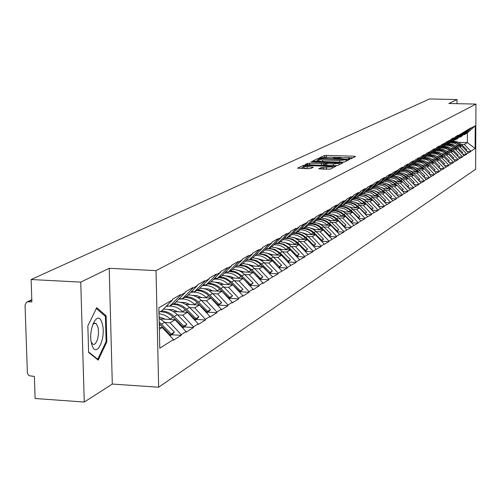 <?xml version="1.0" encoding="UTF-8"?>
<svg xmlns="http://www.w3.org/2000/svg" width="501" height="501" viewBox="0 0 501 501"><rect width="100%" height="100%" fill="white"/><g stroke="black" fill="none" stroke-linecap="round" stroke-linejoin="round"><path stroke-width="0.75" d="M349.579 158.88L350.988 158.761L355.528 156.487L354.382 156.231L326.283 155.379L324.279 155.542L319.45 157.853L331.105 157.114L334.868 157.677L334.061 158.303L334.893 158.429L345.709 157.558L349.523 158.134L348.74 158.748L349.579 158.88M94.902 323.489L94.814 323.051M318.717 168.756L330.272 169.125L335.77 166.313L303.362 165.368L297.55 168.167L308.685 168.674L310.795 168.499L313.275 167.234L303.982 166.401C304.163 165.887 306.086 165.643 309.737 165.668L328.913 166.282L332.169 166.789L321.11 167.585L318.717 168.887M109.212 268.298L80.755 282.107L31.125 279.52L429.514 98.966L457.006 99.549L448.865 103.5L475.95 104.089L156.018 270.621L109.212 268.298L112.305 384.054L158.654 387.223L156.018 270.621M342.346 162.236L344.387 162.061L349.554 159.481L348.402 159.212L320.001 158.341L317.972 158.504L312.461 161.159L342.346 162.236M342.728 162.894L337.423 165.549L335.351 165.725L305.109 164.616L307.57 163.389L309.643 163.22L323.402 163.414L324.999 162.581L323.803 162.393L311.691 162.017L310.864 161.892L312.342 161.704L342.728 162.894M158.654 387.223L475.618 169.269L475.95 104.089M171.661 334.774L181.187 335.338L181.174 334.668L170.127 322.782L164.923 322.481M181.187 335.338L173.446 340.248L173.434 339.572L159.781 348.22L158.873 307.752L172.588 299.861L172.576 299.172L180.354 294.707L180.366 295.383L185.27 292.565L185.257 291.889L192.753 287.587L192.766 288.257L197.488 285.532L197.475 284.869L204.709 280.723L204.721 281.374L209.28 278.75L209.268 278.099L216.244 274.091L216.257 274.742L220.659 272.206L220.647 271.567L227.391 267.697L227.398 268.329L231.65 265.881L231.644 265.254L238.157 261.516L238.163 262.136L242.277 259.775L242.265 259.155L248.565 255.535L248.571 256.149L252.548 253.863L252.535 253.255L258.629 249.755L258.635 250.362L262.486 248.145L262.48 247.544L268.373 244.162L268.379 244.757L272.106 242.616L272.099 242.021L277.811 238.745L277.817 239.328L281.424 237.255L281.418 236.672L286.948 233.491L286.954 234.067L290.455 232.057L290.448 231.487L295.809 228.406L295.815 228.976L299.21 227.022L299.203 226.458L307.702 222.137L307.695 221.58L312.743 218.68L312.749 219.231L315.943 217.396L315.937 216.852L320.834 214.033L320.84 214.578L323.94 212.793L323.934 212.255L331.712 208.328L331.706 207.796L336.328 205.141L336.334 205.667L339.258 203.982L339.258 203.456L343.749 200.876L343.755 201.396L346.598 199.761L346.598 199.241L350.963 196.736L350.969 197.25L353.737 195.659L353.731 195.146L357.983 192.703L357.983 193.211L360.676 191.664L360.676 191.157L364.809 188.783L364.816 189.284L367.433 187.775L367.433 187.28L371.46 184.963L371.46 185.458L374.009 183.992L374.009 183.498L377.929 181.249L377.936 181.738L380.416 180.31L380.416 179.821L384.236 177.63L384.236 178.112L386.659 176.715L386.659 176.239L390.379 174.097L390.379 174.58L392.74 173.221L392.74 172.745L398.671 169.808L398.671 169.338L402.209 167.309L402.209 167.772L404.451 166.482L404.451 166.019L407.902 164.04L407.902 164.497L410.094 163.238L410.094 162.781L413.457 160.846L413.457 161.303L415.592 160.069L415.592 159.619L418.88 157.734L418.88 158.184L420.965 156.982L420.965 156.537L424.178 154.696L424.178 155.135L426.213 153.964L426.213 153.525L431.336 151.02L431.336 150.582L434.398 148.822L434.392 149.26L436.34 148.139L436.34 147.707L439.327 145.991L439.327 146.417L441.224 145.328L441.231 144.902L446.009 142.578L446.009 142.159L450.681 139.892L450.681 139.472L453.474 137.869L453.474 138.282L455.246 137.261L455.252 136.848L457.983 135.283L457.983 135.69L470.934 127.843L470.934 128.237L475.236 125.764L475.123 148.478L470.827 151.202L464.333 144.432L461.283 144.344M466.988 151.484L470.821 151.596L470.827 151.202M470.821 151.596L466.606 153.876L460.043 147.031L456.968 146.943M462.68 154.158L466.606 154.27L466.606 153.876M466.606 154.27L462.298 156.6L455.672 149.68L452.56 149.592M458.283 156.888L462.298 157.007L462.298 156.6M462.298 157.007L457.895 159.393L451.194 152.392L448.051 152.304M453.787 159.675L457.895 159.8L457.895 159.393M457.895 159.8L453.399 162.243L446.623 155.166L443.448 155.072M449.19 162.524L453.399 162.656L453.399 162.243M453.399 162.656L448.796 165.155L441.951 157.997L438.738 157.903M444.487 165.436L448.796 165.574L448.796 165.155M448.796 165.574L444.093 168.136L437.173 160.896L433.922 160.796M439.678 168.417L444.093 168.555L444.093 168.136M444.093 168.555L439.277 171.185L432.282 163.858L429 163.758M434.755 171.461L439.277 171.611L439.277 171.185M439.277 171.611L434.354 174.304L427.278 166.896L423.959 166.789M429.72 174.58L434.354 174.73L434.354 174.304M434.354 174.73L429.313 177.492L422.155 169.996L418.798 169.889M424.566 177.774L429.313 177.93L429.313 177.492M429.313 177.93L424.159 180.761L416.92 173.171L413.519 173.064M419.287 181.036L424.159 181.199L424.159 180.761M424.159 181.199L418.874 184.105L411.553 176.427L408.115 176.314M413.876 184.381L418.874 184.55L418.874 184.105M418.874 184.55L413.463 187.537L406.054 179.759L402.579 179.64M408.334 187.806L413.463 187.988L413.463 187.537M413.463 187.988L407.92 191.044L400.424 183.172L396.905 183.053M402.66 191.313L407.92 191.501L407.92 191.044M407.92 191.501L402.24 194.645L394.65 186.673L391.087 186.547M396.836 194.914L402.24 195.108L402.24 194.645M402.24 195.108L396.416 198.333L388.732 190.261L385.125 190.13M390.868 198.596L396.416 198.803L396.416 198.333M396.416 198.803L390.442 202.116L382.664 193.937L379.013 193.806M384.743 202.379L390.442 202.592L390.442 202.116M390.442 202.592L384.311 205.999L376.439 197.713L372.744 197.576M378.455 206.255L384.317 206.475L384.311 205.999M384.317 206.475L378.023 209.982L370.051 201.584L366.306 201.446M372.005 210.232L378.03 210.464L378.023 209.982M378.03 210.464L371.573 214.071L363.494 205.56L359.705 205.416M365.379 214.315L371.573 214.56L371.573 214.071M371.573 214.56L364.941 218.267L356.762 209.637L352.917 209.493M358.572 218.511L364.947 218.768L364.941 218.267M364.947 218.768L358.134 222.582L349.842 213.833L345.953 213.683M351.577 222.82L358.134 223.083L358.134 222.582M358.134 223.083L351.138 227.016L342.734 218.142L338.789 217.985M344.387 227.247L351.138 227.523L351.138 227.016M351.138 227.523L343.943 231.568L335.432 222.569L331.43 222.406M336.991 231.794L343.943 232.088L343.943 231.568M343.943 232.088L336.547 236.253L327.917 227.128L323.859 226.959M329.382 236.472L336.547 236.779L336.547 236.253M336.547 236.779L328.932 241.075L320.183 231.813L316.075 231.637M321.554 241.288L328.938 241.607L328.932 241.075M328.938 241.607L321.097 246.035L312.229 236.635L308.059 236.459M313.488 246.241L321.103 246.58L321.097 246.035M321.103 246.58L313.031 251.145L304.032 241.601L299.805 241.419M288.945 236.754L294.644 237.894L298.965 240.624L307.533 249.072L305.184 251.339L313.037 251.696L313.031 251.145M313.037 251.696L304.721 256.412L295.596 246.717L291.306 246.53M296.767 256.6L304.727 256.969L304.721 256.412M304.727 256.969L296.16 261.835L286.898 251.99L282.545 251.796M288.094 262.017L296.166 262.399L296.16 261.835M296.166 262.399L287.33 267.428L277.93 257.426L273.508 257.22M279.151 267.603L287.336 267.997L287.33 267.428M287.336 267.997L278.224 273.195L268.68 263.038L264.19 262.825M269.926 273.371L278.23 273.778L278.224 273.195M278.23 273.778L268.824 279.151L259.13 268.824L254.577 268.605M260.407 279.32L268.83 279.74L268.824 279.151M268.83 279.74L262.956 283.466L262.95 282.871L259.117 285.301L249.273 274.798L244.645 274.573M250.575 285.464L259.123 285.896L259.117 285.301M259.123 285.896L253.055 289.747L253.049 289.14L249.085 291.651L239.09 280.973L234.387 280.735M240.424 291.807L249.097 292.258L249.085 291.651M249.097 292.258L242.828 296.235L242.816 295.621L238.72 298.214L228.562 287.355L223.784 287.104M229.928 298.364L238.733 298.834L238.72 298.214M238.733 298.834L232.245 302.948L232.239 302.322L227.999 305.009L217.678 293.955L212.819 293.699M219.069 305.147L228.011 305.635L227.999 305.009M228.011 305.635L221.298 309.894L221.292 309.255L216.908 312.035L206.406 300.782L201.471 300.519M207.834 312.167L216.914 312.674L216.908 312.035M216.914 312.674L209.969 317.083L209.957 316.432L205.416 319.312L194.745 307.858L189.716 307.576M196.204 319.438L205.429 319.964L205.416 319.312M205.429 319.964L198.233 324.529L198.221 323.871L193.518 326.852L182.658 315.185L177.542 314.897M184.155 326.965L193.53 327.51L193.518 326.852M193.53 327.51L186.065 332.244L186.053 331.574L181.174 334.668M166.595 305.929L169.764 306.105L180.366 295.383M185.27 292.565L174.73 303.211L169.764 306.105M170.127 322.782L175.081 319.776L160.333 318.93M186.053 331.574L175.081 319.776M179.264 298.634L182.32 298.796L192.766 288.257M197.488 285.532L187.111 296.01L182.32 298.796M182.658 315.185L187.437 312.286L173.164 311.49M198.221 323.871L187.437 312.286M191.482 291.595L194.432 291.751L204.721 281.374M209.28 278.75L199.054 289.064L194.432 291.751M194.745 307.858L199.354 305.059L185.533 304.307M209.957 316.432L199.354 305.059M203.274 284.8L206.118 284.95L216.257 274.742M220.659 272.206L210.577 282.351L206.118 284.95M206.406 300.782L210.858 298.082L197.469 297.369M221.292 309.255L210.858 298.082M214.66 278.243L217.403 278.381L227.398 268.329M231.65 265.881L221.718 275.876L217.403 278.381M217.678 293.955L221.974 291.344L208.986 290.668M232.239 302.322L221.974 291.344M225.663 271.905L228.312 272.037L238.163 262.136M242.277 259.775L232.477 269.613L228.312 272.037M228.562 287.355L232.721 284.831L220.114 284.186M242.816 295.621L232.721 284.831M236.297 265.774L238.858 265.899L248.571 256.149M252.548 253.863L242.885 263.557L238.858 265.899M239.09 280.973L243.11 278.537L230.867 277.917M253.049 289.14L243.11 278.537M246.586 259.844L249.06 259.963L258.635 250.362M262.486 248.145L252.955 257.696L249.06 259.963M249.273 274.798L253.168 272.438L241.263 271.855M262.95 282.871L253.168 272.438M256.537 254.107L258.929 254.22L268.379 244.757M272.106 242.616L262.706 252.022L258.929 254.22M259.13 268.824L262.9 266.538L251.327 265.981M272.531 276.796L258.735 262.718L254.727 260.614L249.504 259.7M266.175 248.546L268.492 248.653L277.817 239.328M281.424 237.255L272.149 246.523L268.492 248.653M268.68 263.038L272.331 260.821L261.065 260.288M281.819 270.916L272.331 260.821M275.512 243.16L277.761 243.261L286.954 234.067M290.455 232.057L281.305 241.2L277.761 243.261M277.93 257.426L281.468 255.285L270.502 254.777M290.818 265.217L281.468 255.285M284.568 237.944L286.741 238.038L295.815 228.976M299.21 227.022L290.179 236.034L286.741 238.038M286.898 251.99L290.329 249.911L279.646 249.429M299.542 259.693L290.329 249.911M293.342 232.877L295.452 232.965L304.408 224.028M307.702 222.137L298.784 231.03L295.452 232.965M295.596 246.717L298.922 244.701L288.507 244.237M308.002 254.333L298.922 244.701M301.859 227.961L303.9 228.049L312.749 219.231M315.943 217.396L307.138 226.164L303.9 228.049M304.032 241.601L307.27 239.641L297.112 239.202M316.212 249.129L307.27 239.641M310.119 223.195L312.104 223.277L320.84 214.578M323.94 212.793L315.248 221.448L312.104 223.277M312.229 236.635L315.367 234.731L305.453 234.311M324.191 244.081L315.367 234.731M318.148 218.561L320.076 218.636L328.7 210.057M331.712 208.328L323.126 216.864L320.076 218.636M320.183 231.813L323.233 229.965L313.557 229.558M331.938 239.177L323.233 229.965M325.944 214.059L327.817 214.134L336.334 205.667M339.258 203.982L330.785 212.405L327.817 214.134M327.917 227.128L330.879 225.331L321.429 224.943M339.459 234.405L330.879 225.331M333.522 209.687L335.338 209.756L343.755 201.396M346.598 199.761L338.225 208.078L335.338 209.756M335.432 222.569L338.313 220.822L329.082 220.453M346.78 229.771L338.313 220.822M340.887 205.435L342.659 205.498L350.969 197.25M353.737 195.659L345.465 203.869L342.659 205.498M342.734 218.142L345.54 216.445L336.515 216.088M353.894 225.268L345.54 216.445M348.057 201.296L349.773 201.358L357.983 193.211M360.676 191.664L352.504 199.767L349.773 201.358M349.842 213.833L352.572 212.18L343.749 211.835M360.82 220.878L352.572 212.18M355.027 197.269L356.699 197.331L364.816 189.284M367.433 187.775L359.355 195.785L356.699 197.331M356.762 209.637L359.417 208.028L350.788 207.702M367.552 216.614L359.417 208.028M361.81 193.348L363.438 193.405L371.46 185.458M374.009 183.992L366.024 191.902L363.438 193.405M363.494 205.56L366.081 203.988L357.633 203.675M374.115 212.455L366.081 203.988M368.423 189.528L370.007 189.585L377.936 181.738M380.416 180.31L372.525 188.119L370.007 189.585M370.051 201.584L372.569 200.056L364.302 199.749M380.503 208.41L372.569 200.056M374.854 185.808L376.401 185.865L384.236 178.112M386.659 176.715L378.856 184.437L376.401 185.865M376.439 197.713L378.894 196.223L370.796 195.929M386.728 204.471L378.894 196.223M381.129 182.189L382.632 182.239L390.379 174.58M392.74 173.221L385.025 180.848L382.632 182.239M382.664 193.937L385.056 192.49L377.121 192.202M392.797 200.625L385.056 192.49M387.242 178.657L388.707 178.707L396.366 171.129M398.671 169.808L391.037 177.348L388.707 178.707M388.732 190.261L391.062 188.846L383.29 188.57M398.708 196.88L391.062 188.846M393.204 175.212L394.631 175.256L402.209 167.772M404.451 166.482L396.905 173.935L394.631 175.256M394.65 186.673L396.924 185.295L389.302 185.032M404.476 193.223L396.924 185.295M399.015 171.849L400.405 171.893L407.902 164.497M410.094 163.238L402.629 170.603L400.405 171.893M400.424 183.172L402.641 181.825L395.17 181.575M410.106 189.66L402.641 181.825M404.689 168.574L406.042 168.612L413.457 161.303M415.592 160.069L408.209 167.353L406.042 168.612M406.054 179.759L408.221 178.444L400.888 178.199M415.598 186.184L408.221 178.444M410.219 165.374L411.546 165.411L418.88 158.184M420.965 156.982L413.663 164.184L411.546 165.411M411.553 176.427L413.663 175.143L406.474 174.905M420.953 182.79L413.663 175.143M415.623 162.249L416.92 162.286L424.178 155.135M426.213 153.964L418.986 161.084L416.92 162.286M416.92 173.171L418.98 171.924L411.922 171.693M426.188 179.477L418.98 171.924M420.903 159.199L422.161 159.237L429.344 152.16M431.336 151.02L424.184 158.059L422.161 159.237M422.155 169.996L424.172 168.774L417.245 168.555M431.298 176.239L424.172 168.774M426.057 156.218L427.29 156.256L434.392 149.26M436.34 148.139L429.257 155.103L427.29 156.256M427.278 166.896L429.251 165.699L422.443 165.487M436.296 173.07L429.251 165.699M431.092 153.306L432.294 153.337L439.327 146.417M441.224 145.328L434.223 152.216L432.294 153.337M432.282 163.858L434.204 162.693L427.522 162.487M441.174 169.983L434.204 162.693M436.014 150.457L437.191 150.494L444.149 143.643M446.009 142.578L439.07 149.398L437.191 150.494M437.173 160.896L439.051 159.756L432.488 159.556M445.946 166.965L439.051 159.756M440.824 147.676L441.97 147.707L448.865 140.931M450.681 139.892L443.817 146.636L441.97 147.707M441.951 157.997L443.792 156.882L437.335 156.688M450.606 164.009L443.792 156.882M445.527 144.952L446.648 144.983L453.474 138.282M455.246 137.261L448.451 143.937L446.648 144.983M446.623 155.166L448.426 154.076L442.082 153.888M455.171 161.122L448.426 154.076M450.123 142.29L451.226 142.322L457.983 135.69M459.718 134.688L452.985 141.301L451.226 142.322M451.194 152.392L452.954 151.327L446.723 151.145M459.63 158.291L452.954 151.327M454.626 139.691L455.703 139.716L462.392 133.153M464.089 132.176L457.426 138.714L455.703 139.716M455.672 149.68L457.394 148.634L451.257 148.459M463.995 155.529L457.394 148.634M459.029 137.142L460.081 137.168L466.707 130.667M468.372 129.715L461.772 136.191L460.081 137.168M460.043 147.031L461.734 146.004L455.697 145.835M468.266 152.824L461.734 146.004M463.344 134.65L464.371 134.675L470.934 128.237M464.333 144.432L467.364 142.591L467.408 132.909L464.371 134.675M458.603 142.347L467.364 142.591L475.123 148.478M467.408 132.909L475.236 125.764M456.993 103.676L457.006 99.549M80.755 282.107L84.256 402.034L35.114 398.514L34.375 376.451L29.346 375.756L28.15 374.698L27.38 372.832L25.05 305.159L26.578 302.172L28.288 301.759L31.876 301.959L31.125 279.52M84.256 402.034L112.305 384.054M172.588 299.861L161.892 310.683L158.974 312.38M159.356 329.307L162.268 327.541L159.312 327.372M173.434 339.572L162.268 327.541M106.143 315.893L96.737 307.664L87.844 325.882L88.608 352.416L98.196 360.131L106.845 341.826L106.143 315.893L104.734 315.812M326.846 157.032L324.297 157.176L324.279 155.542M352.861 157.821L347.437 157.658M341.432 157.477L332.827 157.214M318.836 160.013L315.38 161.391M346.855 159.65L321.091 158.692L319.669 158.811L318.836 159.406L322.594 159.976L339.728 160.502L346.855 159.65L346.861 160.827M318.849 160.902L321.523 161.585M340.905 162.186L344.513 161.998M324.955 164.222L323.414 165.098L321.348 165.274L309.299 164.892M325.005 163.777L325.594 163.796M339.164 164.228L340.01 164.253M333.509 163.971L339.158 163.27L329.238 162.568L327.184 162.737L325.644 163.483L333.509 163.971L333.522 165.662L337.467 165.524M325.65 163.614L325.606 165.261L326.809 165.443L326.79 163.758M333.522 165.662L326.809 165.443M330.334 169.094L322.362 169.119M303.994 167.948L307.182 168.593L307.169 166.889M309.543 168.674L307.182 168.593M303.982 166.939L300.525 168.411M332.977 167.772L332.176 167.747M106.012 341.776L106.845 341.826M453.198 141.094L457.451 141.821L461.114 144.182L460.056 144.814L456.455 142.478L452.278 141.714M460.056 144.814L461.271 145.991M461.114 144.182L466.851 149.749L465.892 150.344M466.087 150.55L466.851 149.749M449.785 142.628L454.526 143.136L458.897 145.929M460.676 145.979L456.661 142.935L451.908 141.927M448.746 143.649L453.067 144.376L456.799 146.774L455.716 147.426L452.077 145.058L447.856 144.288M455.716 147.426L456.956 148.622M456.799 146.774L462.592 152.404L461.596 153.024M461.803 153.237L462.592 152.404M445.245 145.227L450.073 145.722L454.532 148.553M456.342 148.609L452.278 145.522L447.481 144.501M444.187 146.267L448.589 146.987L452.384 149.423L451.282 150.087L447.606 147.695L443.341 146.912M451.282 150.087L452.547 151.315M452.384 149.423L458.24 155.116L457.206 155.761M457.419 155.986L458.24 155.116M440.604 147.889L445.527 148.365L448.107 149.624L450.067 151.239M451.921 151.296L447.806 148.164L442.959 147.137M439.534 148.941L444.011 149.655L447.881 152.135L446.754 152.811L443.034 150.388L438.726 149.599M446.754 152.811L448.038 154.064M447.881 152.135L453.793 157.89L452.716 158.56M452.942 158.792L453.793 157.89M441.682 153.6L442.183 153.888M435.864 150.601L440.874 151.064L443.51 152.335L445.508 153.989M447.399 154.045L443.235 150.87L438.337 149.824M434.774 151.678L439.333 152.385L443.272 154.897L442.12 155.592L438.362 153.143L434.01 152.342M442.12 155.592L443.435 156.869M443.272 154.897L449.253 160.721L448.132 161.422M448.364 161.66L449.253 160.721M436.772 156.299L437.486 156.694M432.426 153.262L436.797 154.07L440.842 156.794M431.01 153.381L431.524 153.319M442.784 156.851L438.557 153.632L433.609 152.573M429.908 154.471L434.549 155.172L438.563 157.727L437.386 158.435L433.584 155.961L429.188 155.147M437.386 158.435L438.726 159.744M443.379 164.278L444.606 163.62L438.563 157.727M443.679 164.591L444.606 163.62M431.762 159.067L432.689 159.562M427.572 156.087L431.987 156.907L436.077 159.662M438.056 159.725L433.778 156.456L428.781 155.385M91.877 344.65C96.148 359.856 106.719 337.467 102.104 323.345C98.021 307.927 87.136 330.203 91.877 344.65M91.32 342.352L93.136 344.406L93.919 344.5L95.509 343.542L97.513 339.622L98.534 333.891L98.252 328.124L96.267 323.571L94.407 323.145L92.535 324.898M94.764 323.057L94.846 323.489M96.336 308.478L105.429 316.419L106.112 341.557L97.733 359.292L88.596 351.94M97.106 359.248L97.733 359.292M424.923 157.327L429.651 158.022L433.747 160.621L432.538 161.347L428.687 158.836L424.222 158.022M432.538 161.347L433.91 162.681M438.125 166.789L438.663 167.321L439.853 166.576L433.747 160.621M438.895 167.597L439.853 166.576M426.645 161.904L427.773 162.493M422.6 158.98L427.065 159.806L431.198 162.6M433.227 162.662L428.894 159.349L423.84 158.26M419.832 160.251L424.648 160.94L428.818 163.583L427.585 164.322L423.658 161.773L419.118 160.959M427.585 164.322L428.988 165.693M432.732 169.344L433.778 170.365L434.993 169.607L428.818 163.583M433.991 170.666L434.993 169.607M421.41 164.81L422.75 165.493M417.521 161.936L422.03 162.775L426.213 165.606M428.286 165.668L423.89 162.305L418.786 161.203M414.615 163.245L419.525 163.921L423.777 166.614L422.512 167.372L418.517 164.773L413.889 163.959M422.512 167.372L423.946 168.768M427.203 171.943L428.781 173.484L430.027 172.707L423.777 166.614M428.981 173.809L430.027 172.707M416.062 167.791L417.609 168.568M412.317 164.967L416.876 165.812L421.109 168.674M423.232 168.743L418.773 165.324L413.613 164.209M409.273 166.307L414.277 166.977L418.617 169.707L417.327 170.484L413.25 167.848L408.534 167.04M417.327 170.484L418.792 171.918M421.535 174.592L423.664 176.671L424.936 175.882L418.617 169.707M423.852 177.022L424.936 175.882M410.588 170.854L412.342 171.705M406.994 168.06L411.603 168.925L415.88 171.824M418.059 171.893L413.519 168.411L408.277 167.29M403.8 169.444L408.91 170.096L413.338 172.883L412.016 173.678L407.858 170.991L403.048 170.19M412.016 173.678L413.513 175.137M415.711 177.291L418.423 179.94L419.725 179.126L413.338 172.883M418.598 180.316L419.725 179.126M404.983 173.991L406.956 174.924M401.545 171.236L406.205 172.106L410.532 175.043M412.761 175.118L408.133 171.567L405.516 170.697L402.785 170.446M398.195 172.657L403.405 173.296L407.927 176.133L406.574 176.947L402.334 174.21L397.431 173.415M406.574 176.947L408.102 178.444M409.737 180.041L413.056 183.285L414.396 182.452L407.927 176.133M413.219 183.692L414.396 182.452M399.253 177.204L401.439 178.218M395.965 174.48L400.675 175.369L405.052 178.337M407.338 178.419L402.616 174.799L399.942 173.916L397.161 173.678M392.452 175.945L397.769 176.571L402.391 179.458L401 180.291L396.673 177.511L391.676 176.715M401 180.291L402.566 181.825M403.606 182.84L407.563 186.71L408.929 185.858L402.391 179.458M407.708 187.149L408.929 185.858M393.379 180.51L395.784 181.594M390.248 177.811L395.013 178.707L399.441 181.719M401.783 181.8L396.961 178.112L394.237 177.216L391.406 176.985M386.565 179.32L391.995 179.928L396.717 182.871L395.295 183.723L390.874 180.886L385.776 180.103M395.295 183.723L396.898 185.295M397.306 185.689L401.934 190.223L403.336 189.347L396.717 182.871M402.065 190.693L403.336 189.347M387.367 183.892L389.991 185.051M384.386 181.218L389.208 182.132L393.692 185.182M396.091 185.264L393.692 183.034L391.168 181.5L388.381 180.598L385.494 180.379M380.528 182.777L382.921 182.715L386.071 183.366L390.899 186.359L389.44 187.236L384.931 184.349L379.727 183.579M389.44 187.236L396.159 193.818L397.594 192.923L390.899 186.359M396.278 194.325L397.594 192.923M381.205 187.374L384.054 188.601M378.38 184.712L383.259 185.639L387.799 188.733M390.254 188.814L387.805 186.535L385.225 184.975L382.388 184.067L379.445 183.854M374.341 186.322L377.597 186.322L380.002 186.892L382.983 188.357L384.937 189.942L383.44 190.843L378.831 187.9L373.521 187.136M383.44 190.843L390.241 197.507L391.713 196.592L384.937 189.942M390.342 198.045L391.713 196.592M374.892 190.937L377.967 192.234M372.224 188.295L377.159 189.24L381.749 192.371M384.273 192.459L381.768 190.13L379.138 188.539L376.232 187.618L373.232 187.424M367.985 189.96L371.31 189.935L373.771 190.505L376.821 191.996L378.825 193.618L377.291 194.538L372.575 191.539L367.152 190.787M377.291 194.538L384.173 201.296L385.682 200.35L378.825 193.618M384.254 201.865L385.682 200.35M368.417 194.607L371.723 195.966M365.905 191.971L370.903 192.929L375.55 196.104M378.142 196.198L375.575 193.812L372.888 192.19L369.92 191.263L366.857 191.081M361.459 193.699L364.008 193.568L367.377 194.213L370.502 195.728L372.55 197.388L370.978 198.333L366.156 195.271L360.614 194.538M370.978 198.333L377.948 205.172L379.495 204.208L372.55 197.388M378.011 205.786L379.495 204.208M361.778 198.371L365.317 199.786M359.399 195.741L364.471 196.705L369.193 199.93M371.848 200.031L369.224 197.588L366.475 195.941L363.444 195.002L360.313 194.833M354.764 197.532L357.363 197.375L360.814 198.014L363.25 199.091L366.112 201.252L364.496 202.222L359.568 199.104L356.355 198.377L353.9 198.383M364.496 202.222L371.554 209.155L373.151 208.165L366.112 201.252M371.598 209.806L373.151 208.165M354.965 202.235L358.741 203.713M352.66 199.611L357.839 200.575L362.661 203.863M365.392 203.963L362.705 201.465L359.893 199.78L356.793 198.834L353.6 198.684M349.911 201.277L353.618 201.778L357.094 203.318L359.505 205.222L357.852 206.218L355.121 204.12L352.804 203.037L350.343 202.41L347.011 202.335M347.882 201.465L348.934 201.327M357.852 206.218L364.997 213.244L366.632 212.23L359.505 205.222M364.684 213.583L364.997 213.244M365.022 213.94L366.632 212.23M347.97 206.212L351.99 207.746M345.746 203.588L351.032 204.546L355.96 207.896M358.76 208.003L356.011 205.441L353.136 203.732L349.967 202.773L346.698 202.642M343.003 205.297L346.761 205.805L350.274 207.37L352.723 209.299L351.019 210.32L348.226 208.178L345.853 207.076L342.484 206.349L339.922 206.387M340.812 205.51L341.2 205.441M351.019 210.32L358.259 217.447L359.937 216.401L352.723 209.299M357.914 217.816L358.259 217.447M359.937 216.401L358.253 218.179M340.786 210.295L345.057 211.885M338.632 207.671L344.037 208.629L346.861 210.151L349.072 212.042M351.952 212.155L349.141 209.531L346.191 207.783L342.947 206.819L339.609 206.7M335.914 209.424L339.716 209.938L343.273 211.528L345.753 213.482L344.005 214.534L341.143 212.343L338.707 211.222L336.133 210.589L332.645 210.558M344.005 214.534L351.339 221.761L353.067 220.684L345.753 213.482M350.957 222.168L351.339 221.761M353.067 220.684L351.301 222.525M333.409 214.497L337.937 216.144M331.33 211.867L336.854 212.819L339.734 214.365L342.001 216.3M344.964 216.419L342.077 213.727L339.058 211.942L335.733 210.977L332.32 210.877M328.625 213.664L332.476 214.19L336.083 215.799L338.588 217.785L336.791 218.868L333.86 216.626L331.361 215.48L327.829 214.76L325.155 214.848M336.791 218.868L344.225 226.195L346.003 225.087L338.588 217.785M343.811 226.64L344.225 226.195M346.003 225.087L344.149 226.991M325.832 218.818L330.616 220.515M323.815 216.181L329.464 217.121L332.42 218.705L334.731 220.678M337.774 220.803L334.818 218.041L331.725 216.219L328.318 215.242L324.83 215.173M321.128 218.023L325.03 218.561L328.687 220.196L331.23 222.212L329.382 223.321L326.37 221.022L323.809 219.864L320.189 219.144L317.452 219.256M329.382 223.321L336.916 230.754L338.739 229.615L331.23 222.212M336.465 231.237L336.916 230.754M338.739 229.615L336.797 231.587M318.041 223.264L323.089 225.012M316.087 220.615L321.867 221.548L324.886 223.158L327.253 225.181M330.391 225.312L327.353 222.475L324.178 220.615L320.69 219.632L317.12 219.588M313.426 222.507L317.377 223.051L321.078 224.717L323.659 226.759L321.755 227.899C318.21 224.567 314.127 223.202 309.518 223.797M321.755 227.899L329.395 235.445L331.267 234.274L323.659 226.759M328.906 235.965L329.395 235.445M331.267 234.274L329.232 236.315M310.031 227.842L315.342 229.633M308.128 225.181L310.695 225.256L314.046 226.101L317.146 227.742L319.563 229.809M322.788 229.946L319.676 227.034L316.419 225.137L312.837 224.147L309.18 224.129M305.497 227.122L309.505 227.679L313.257 229.364L315.868 231.437L313.914 232.614C310.263 229.189 306.08 227.805 301.351 228.469M313.914 232.614L321.655 240.267L323.583 239.065L315.868 231.437M321.122 240.831L321.655 240.267M323.583 239.065L321.448 241.175M301.79 232.552L307.376 234.393M299.942 229.878L302.56 229.94L305.998 230.786L309.173 232.458L311.653 234.574M314.972 234.719L313.25 233.009C309.706 229.677 305.629 228.274 301.013 228.807M320.997 240.674L320.634 240.311M297.344 231.869L301.402 232.433L305.203 234.149L307.852 236.253L305.835 237.461C302.084 233.942 297.788 232.545 292.941 233.278M305.835 237.461L313.689 245.233L315.674 243.993L307.852 236.253M313.119 245.847L313.689 245.233M315.674 243.993L313.438 246.185M293.304 237.405L299.172 239.29M291.501 234.712L294.187 234.756L297.707 235.608L300.969 237.317L303.506 239.478M306.925 239.628L305.153 237.875C301.508 234.443 297.325 233.028 292.597 233.623M311.816 244.469L312.962 245.684M299.598 241.213L297.525 242.459L292.553 239.127L286.835 237.981M286.077 238.006L284.274 238.232M297.525 242.459L305.485 250.35L307.533 249.072M304.871 251.007L305.485 250.35M284.568 242.409L290.724 244.338M282.808 239.697L286.472 239.847L289.171 240.574L292.515 242.315L295.12 244.532M298.64 244.688L296.817 242.879C293.066 239.353 288.77 237.925 283.923 238.582M302.71 248.721L304.702 250.832M275.331 243.348L276.201 243.192M280.291 241.789L285.276 242.641L289.09 244.632L291.094 246.323L288.958 247.607L283.917 244.225L278.118 243.054M288.958 247.607L297.037 255.616L299.147 254.301L291.094 246.323M296.373 256.33L297.037 255.616M299.147 254.301L296.68 256.656M275.569 247.569L282.019 249.536M273.847 244.832L276.665 244.832L280.372 245.684L283.804 247.463L286.472 249.736M290.11 249.899L288.232 248.039C284.368 244.413 279.953 242.966 274.974 243.699M293.304 253.068L296.191 256.143M271.373 246.974L276.427 247.845L280.297 249.874L282.332 251.583L280.128 252.911L275.018 249.473L269.131 248.283M280.128 252.911L288.325 261.046L290.499 259.687L282.332 251.583M287.612 261.81L288.325 261.046M290.499 259.687L287.912 262.129M266.294 252.892L273.051 254.896M264.597 250.124C269.338 249.723 273.521 251.245 277.153 254.696L277.56 255.103M281.311 255.278L279.383 253.356C275.4 249.617 270.853 248.158 265.749 248.978M283.572 257.52L287.417 261.61M257.977 254.176L256.211 254.433M262.186 252.322L267.309 253.212L271.235 255.272L273.295 257.013L271.022 258.378L265.837 254.884L259.869 253.669M271.022 258.378L279.345 266.645L281.587 265.248L273.295 257.013M278.575 267.471L279.345 266.645M281.587 265.248L278.869 267.784M256.731 258.378L263.795 260.42M255.059 255.591C259.919 255.128 264.221 256.675 267.954 260.219L268.373 260.633M272.243 260.821L268.899 257.633L265.874 255.71L262.543 254.521L259.086 254.126M273.508 262.079L278.374 267.252M252.704 257.84L257.902 258.748L261.885 260.839L263.977 262.612L261.635 264.021L256.368 260.47L250.318 259.23M261.635 264.021L270.077 272.419L272.394 270.978L263.977 262.612M269.256 273.308L270.077 272.419M272.394 270.978L269.538 273.609M246.861 264.046L254.251 266.125M245.202 261.228C250.193 260.702 254.614 262.267 258.466 265.925L258.892 266.344M247.269 259.881L246.617 259.994M263.088 266.739L269.037 273.07M242.904 263.539L248.183 264.459L252.235 266.588L254.358 268.386L251.94 269.845L246.598 266.231L240.455 264.966M251.94 269.845L260.514 278.381L262.906 276.896L254.358 268.386M259.631 279.333L260.514 278.381M262.906 276.896L259.906 279.627M236.679 269.901L244.394 272.012M235.025 267.058C240.148 266.457 244.701 268.041 248.671 271.805L249.103 272.237M259.462 279.151L259.706 278.888L248.978 268.53L244.914 266.388L239.616 265.455M259.706 278.888L259.393 279.082M232.671 269.413L235.401 269.632L238.958 270.672L241.457 271.974L244.432 274.354L241.927 275.857L236.503 272.187L233.873 271.317L230.272 270.897M241.927 275.857L250.638 284.543L253.105 283.002L244.432 274.354M249.692 285.557L250.638 284.543M253.105 283.002L249.961 285.846M226.164 275.951L230.31 276.358L234.218 278.086M224.498 273.076C229.771 272.4 234.455 274.003 238.551 277.886L238.996 278.331M249.517 285.37L249.799 285.063L238.908 274.529L234.781 272.35L229.408 271.398M249.799 285.063L249.435 285.288M222.1 275.487L224.899 275.694L228.55 276.74L231.925 278.619L234.167 280.516L231.587 282.069L226.076 278.331L222.5 277.26L219.751 277.015M231.587 282.069L240.43 290.906L242.985 289.315L234.167 280.516M239.422 291.995L240.43 290.906M242.985 289.315L239.678 292.271M215.298 282.207L219.62 282.577L223.703 284.374M213.614 279.301C219.037 278.537 223.859 280.159 228.093 284.167L228.544 284.618M239.24 291.795L239.566 291.444L228.506 280.729L224.316 278.506L218.856 277.535M239.566 291.444L239.146 291.701M211.159 281.769L214.033 281.957L217.785 283.015L221.26 284.937L223.565 286.891L220.891 288.495L218.655 286.591L215.298 284.687L211.666 283.597L208.873 283.347M220.891 288.495L229.884 297.481L232.52 295.834L223.565 286.891M228.8 298.646L229.884 297.481M232.52 295.834L229.051 298.915M204.064 288.676L208.566 289.008L212.825 290.868M202.348 285.739C207.928 284.875 212.906 286.516 217.284 290.661L217.747 291.125M228.613 298.446L228.988 298.039L217.747 287.136L212.587 284.574L207.953 283.885M228.988 298.039L228.506 298.333M190.674 292.409L190.706 292.402C196.442 291.444 201.571 293.104 206.099 297.381L206.569 297.857M199.843 288.263L203.769 288.614L206.65 289.503L209.368 290.899L212.599 293.48L209.831 295.139L206.744 292.647L204.145 291.263L200.456 290.148L197.626 289.891M209.831 295.139L218.968 304.282L221.699 302.585L212.599 293.48M217.81 305.535L218.968 304.282M221.699 302.585L218.048 305.785M192.44 295.377L197.137 295.665L201.577 297.588M217.616 305.322L218.041 304.858L206.619 293.761L201.377 291.156L196.668 290.448M218.041 304.858L217.503 305.197M178.588 299.316L178.876 299.26C184.706 298.289 189.917 299.98 194.52 304.339L195.002 304.821M188.119 294.989C193.079 294.87 197.457 296.636 201.245 300.293L198.383 302.015L196.079 300.043L192.609 298.07L188.858 296.93L185.984 296.667M198.383 302.015L207.671 311.328L210.495 309.562L201.245 300.293M206.437 312.662L207.671 311.328M210.495 309.562L208.435 311.791L206.662 312.9M180.416 302.31L185.301 302.554L189.929 304.545M206.237 312.442L206.713 311.923L195.102 300.625L190.712 298.283L184.994 297.243M206.713 311.923L206.105 312.305M166.056 306.474L169.094 306.067M175.983 301.953C181.08 301.777 185.583 303.581 189.497 307.357L186.529 309.136L183.341 306.549L180.661 305.115L176.853 303.957L173.928 303.681M186.529 309.136L195.979 318.617L198.903 316.795L189.497 307.357M194.657 320.045L195.979 318.617M198.903 316.795L196.812 319.056L194.87 320.271M167.96 309.499L173.039 309.687L177.868 311.754M169.852 306.055L173.766 306.537L176.621 307.501L180.166 309.524L183.015 312.042M194.444 319.82L194.983 319.237L183.172 307.733L177.761 305.021L172.901 304.276M194.983 319.237L194.3 319.663M163.389 309.167C168.643 308.935 173.283 310.77 177.323 314.672L174.248 316.519L171.862 314.471L168.273 312.417L164.403 311.234L161.435 310.952M174.248 316.519L183.854 326.176L186.886 324.285L177.323 314.672M182.445 327.698L183.854 326.176M186.886 324.285L184.763 326.583L182.646 327.911M159.074 316.864L165.368 319.218M158.999 313.513L164.929 315.279L168.017 317.196L170.597 319.519M182.226 327.466L182.827 326.815L170.816 315.098L166.276 312.655L160.376 311.566M182.827 326.815L182.063 327.291M159.105 318.304L164.697 322.256L161.51 324.166L159.193 322.168M161.51 324.166L171.286 334.01L174.429 332.05L164.697 322.256M169.783 335.639L171.286 334.01M174.429 332.05L172.275 334.386L169.964 335.833M169.557 335.394L170.221 334.674L159.23 323.702M170.221 334.674L169.376 335.2M31.813 300.074L28.288 301.759M349.372 158.867L349.372 158.397M334.712 158.416L334.706 157.947M326.295 157.013L326.283 155.379M354.389 157.064L354.382 156.231M317.985 160.157L317.972 158.504M320.001 158.736L320.001 158.341M348.408 160.051L348.402 159.212M322.606 161.616L322.594 159.976M339.734 162.155L339.728 160.502M346.229 161.14L346.222 159.963M307.589 164.842L307.57 163.389M309.662 164.898L309.643 163.22M321.348 165.274L321.335 163.589M323.414 165.098L323.402 163.414M324.955 164.347L324.942 162.668M312.348 162.036L312.342 161.704M341.576 163.47L341.569 162.625M321.122 169.081L321.11 167.585M323.22 169.113L323.208 167.403M326.439 169.219L326.427 167.509M312.079 167.879L312.073 167.046M303.374 167.065L303.362 165.368M305.46 165.837L305.453 165.192M334.555 166.983L334.549 166.119M459.699 145.033L458.634 145.672M455.353 147.645L454.263 148.296M450.906 150.313L449.798 150.976M446.366 153.037L445.232 153.719M441.725 155.83L440.567 156.525M436.985 158.679L435.795 159.393M432.131 161.591L430.916 162.324M427.165 164.572L425.925 165.324M422.086 167.628L420.815 168.392M416.888 170.747L415.586 171.53M411.565 173.947L410.231 174.749M406.117 177.222L404.752 178.043M400.531 180.573L399.134 181.418M394.813 184.011L393.379 184.875M388.945 187.537L387.48 188.42M382.933 191.144L381.43 192.052M376.771 194.851L375.224 195.778M370.446 198.653L368.855 199.605M363.951 202.548L362.323 203.531M357.288 206.556L355.616 207.558M350.443 210.664L348.727 211.698M343.41 214.891L341.644 215.95M336.184 219.231L334.367 220.321M328.756 223.696L326.89 224.817M321.11 228.287L319.193 229.439M313.25 233.009L311.271 234.199M305.153 237.875L303.118 239.096M296.817 242.879L294.726 244.137M288.232 248.039L286.071 249.335M279.383 253.356L277.153 254.696M270.252 258.842L267.954 260.219M260.833 264.497L258.466 265.925M236.616 265.793L235.821 266.25M251.114 270.34L248.671 271.805M226.039 271.924L225.106 272.463M241.081 276.364L238.551 277.886M215.098 278.268L214.021 278.888M230.704 282.595L228.093 284.167M203.775 284.831L202.542 285.539M219.983 289.039L217.284 290.661M192.052 291.626L190.706 292.402M208.892 295.703L206.099 297.381M179.903 298.665L178.876 299.26M197.413 302.598L194.52 304.339M167.309 305.967L166.633 306.355M185.527 309.743L182.527 311.547M173.202 317.146L170.096 319.012M160.426 324.817L159.268 325.512M31.801 299.679L27.073 301.94M349.529 158.873L349.523 158.285M334.875 158.429L334.875 157.834M346.899 160.808L346.886 159.625M318.849 161.065L318.836 159.406M325.011 164.259L324.999 162.631M339.164 164.679L339.158 163.414M325.606 165.261L325.594 163.576M332.176 168.173L332.169 166.933M303.994 168.098L303.982 166.401M93.856 323.427L96.267 323.571"/></g></svg>
